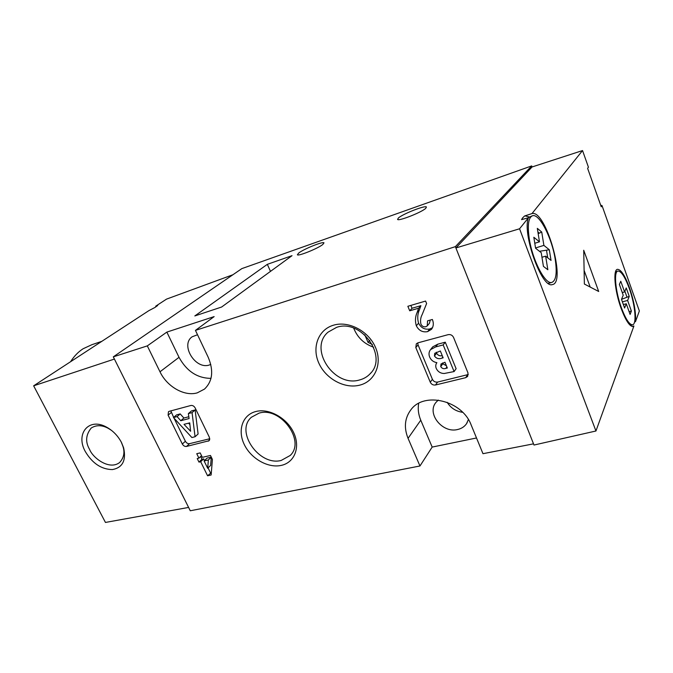 <?xml version="1.0" encoding="UTF-8"?>
<svg xmlns="http://www.w3.org/2000/svg" width="673" height="673" viewBox="0 0 673 673"><rect width="100%" height="100%" fill="white"/><g stroke="black" fill="none" stroke-linecap="round" stroke-linejoin="round"><path stroke-width="1.01" d="M617.747 271.11L615.543 271.724M629.28 288.406C625.074 277.04 621.33 271.244 618.041 271.026C613.591 271.101 615.307 291.216 621.389 307.754C625.612 318.968 629.305 324.647 632.46 324.807C637.037 324.613 635.161 304.549 629.28 288.406M621.507 299.334L629.247 296.381L627.615 300.461L622.382 301.832M627.615 300.461L631.383 311.052L630.096 314.451L626.285 303.784L624.594 308.015L621.499 299.359L623.223 295.211L619.379 284.435L620.767 281.247L624.578 291.947L626.243 287.943L629.247 296.381M624.578 291.947L622.281 292.562M632.46 324.807L630.416 325.311M626.933 296.995L624.88 291.232M626.285 303.784L623.358 304.549M631.383 311.052L629.087 311.641M632.014 326.455L633.916 326.01L632.898 326.531C629.541 326.371 625.621 320.323 621.129 308.402C614.642 290.795 612.825 269.393 617.562 269.318C621.061 269.553 625.049 275.72 629.516 287.817C634.126 301.512 636.111 312.81 635.48 321.686L639.35 310.976L602.007 205.534L601.25 206.796L587.613 168.334L588.438 167.215L582.54 150.559L531.981 213.585C545.643 209.278 566.775 283.249 552.289 284.595C541.874 288.843 521.912 233.422 528.448 217.749L519.564 228.778L595.95 430.998L633.916 326.01M528.448 217.749L521.592 219.625L522.559 217.959L524.578 215.991L531.754 213.644M529.087 216.891L524.932 215.873M583.718 250.255L584.374 284.04L598.692 291.485L583.718 250.255M635.48 321.686L634.572 321.963M595.95 430.998L534 445.038L455.907 247.967L532.082 166.963L531.695 165.911L455.377 246.638L533.521 443.844L482.978 453.695L471.117 424.873C462.124 400.342 423.973 391.358 410.883 409.798C404.7 418.118 403.758 427.624 408.057 438.333L419.96 465.985L190.274 510.773L113.308 356.85L147.311 345.888L159.989 371.79C167.013 386.714 184.495 396.691 197.273 392.855L204.474 389.103C212.575 381.339 213.829 370.739 208.218 357.304L195.448 330.384L455.377 246.638M582.54 150.559L532.082 166.963M519.564 228.778L455.907 247.967M602.007 205.534L600.711 205.273M590.187 287.06L584.105 270.411M532.091 215.882L527.876 217.901M555.175 259.071C551.953 238.023 539.494 213.56 532.637 215.705C528.49 217.261 527.346 224.816 529.214 238.36C532.343 259.971 545.18 284.637 551.725 282.45C556.1 280.75 557.252 272.96 555.175 259.071M545.643 256.161L547.839 269.747L543.422 266.382L541.227 252.686L535.582 248.244L533.832 237.266L539.477 241.826L537.315 228.357L541.731 232.034L543.893 245.393L549.294 249.75L551.044 260.409L545.643 256.161L541.958 257.271M543.893 245.393L535.531 247.95M549.294 249.75L539.452 251.29M548.192 283.299L549.521 283.081M547.721 257.801L546.552 250.583M539.477 241.826L534.791 243.273M538.164 233.674L541.731 232.034M537.895 232.017L538.972 232.9M281.095 465.43C267.871 468.324 250.836 458.498 244.198 444.357C237.359 430.266 242.549 414.82 255.833 411.523C269.015 407.998 287.077 418.034 293.748 432.798C300.621 447.52 294.412 462.755 281.095 465.43M259.071 413.129L251.408 417.252C234.801 431.317 259.24 466.431 281.213 460.441L290.223 455.453C305.828 441.017 280.481 406.332 259.071 413.129M359.66 385.166C344.534 389.078 325.715 378.781 318.817 363.084C311.708 347.453 318.236 329.644 333.455 325.21C348.555 320.525 368.636 331.023 375.534 347.487C382.668 363.891 374.878 381.498 359.66 385.166M336.635 327.339L328.054 332.151C308.167 348.757 334.237 387.841 359.601 379.942C363.757 378.857 367.265 376.796 370.116 373.776C388.388 356.589 361.165 318.531 336.635 327.339M322.746 244.543L323.999 242.852C323.099 241.228 304.078 248.875 298.778 252.964L297.373 254.773C298.114 256.463 317.69 248.589 322.746 244.543M425.698 208.369L426.438 207.006C425.353 205.08 403.034 213.821 398.45 217.943L397.575 219.423C398.441 221.442 421.424 212.432 425.698 208.369M353.712 328.163C357.447 337.535 364.085 343.886 373.633 347.201M468.4 419.548L466.473 423.797C464.353 426.758 461.384 428.676 457.547 429.525C442.422 433.488 426.455 413.508 435.953 402.42L438.258 400.09M462.688 412.322C455.932 411.371 450.75 408.031 447.15 402.303M210.784 364.455L209.353 364.985C195.448 369.948 180.044 344.87 192.158 336.786L197.517 334.75M113.308 356.85L241.851 268.611L531.695 165.911M420.919 324.108C421.979 326.279 423.628 327.145 425.866 326.725L427.254 325.9L427.557 320.836L432.369 319.473C433.858 323.191 433.555 326.481 431.46 329.341L427.591 331.629C422.585 332.538 418.825 330.594 416.318 325.782C414.947 321.055 415.241 316.554 417.201 312.264L418.631 308.209L409.722 310.808L407.855 306.291L425.588 301.058L426.606 303.557L422.223 314.459C420.6 317.454 420.162 320.676 420.919 324.108M169.226 411.329L168.46 411.725L168.107 415.165L182.333 444.02C183.409 445.846 184.806 446.653 186.514 446.443L209.135 440.722L209.438 437.416L195.153 407.939C194.051 406.055 192.621 405.239 190.854 405.491L169.226 411.329M417.941 342.835L416.318 343.819L415.813 347.579L430.274 382.214C431.418 384.384 433.168 385.309 435.498 384.99L465.682 377.671L467.651 376.417L468.004 372.977L453.568 337.459C452.391 335.188 450.582 334.254 448.151 334.658L417.941 342.835M210.472 455.47L212.399 459.423L211.145 474.995L207.57 475.769L200.689 461.737L198.981 462.124L197.223 458.532L198.922 458.136L196.752 453.703L200.167 452.904L202.346 457.346L210.472 455.47M188.364 413.601L191.452 410.934L195.136 409.95L198.098 433.984L195.069 436.752L191.889 437.534L173.474 417.546L177.092 416.587L180.785 420.726L189.096 418.556L188.364 413.601L192.057 412.625L195.069 436.752M173.474 417.546L176.604 414.879L180.213 413.92L183.88 418.034L188.827 416.738M170.849 410.892L173.651 417.386M174.021 418.143L185.386 441.252C186.463 443.061 187.843 443.869 189.55 443.658L209.816 438.737M430.543 349.624L432.705 346.873L437.795 344.181L445.274 342.187L456.117 368.686L454.09 371.563L444.18 373.507C440.512 373.406 437.871 371.715 436.247 368.442C435.423 366.289 435.633 364.371 436.886 362.671C433.446 362.049 431.031 360.164 429.643 357.026C428.575 354.234 428.878 351.769 430.543 349.624L435.65 346.923L443.171 344.929L454.09 371.563M417.756 342.885L418.042 344.862L432.403 379.311C433.547 381.473 435.28 382.39 437.601 382.071L468.299 374.524M147.311 345.888L166.854 332.1L214.149 316.604L195.448 330.384M267.332 264.338L194.825 315.94L221.627 307.023L292.023 255.673L267.332 264.338L270.487 271.387M418.673 403.363C417.697 408.923 418.396 414.534 420.76 420.196L432.175 447.074L476.509 437.98M432.175 447.074L419.96 465.985M166.854 332.1L179.018 357.313C186.699 371.244 197.357 378.26 210.986 378.361M364.791 334.843L368.013 342.338L372.337 344.458M369.822 340.412L368.013 342.338M447.335 368.022L444.962 362.251L441.008 363.984L440.731 366.608C441.976 368.518 443.675 369.115 445.837 368.392L447.335 368.022M443.145 357.826L440.335 350.995L434.741 353.308L434.464 355.975C436.39 358.608 438.905 359.323 442.001 358.12L443.145 357.826M435.65 346.923L437.795 344.181M443.171 344.929L445.274 342.187M442.598 362.924L442.826 363.765L446.418 365.776M440.731 366.608L442.826 363.765M442.001 358.12L442.817 357.026M436.348 352.231L436.6 353.199C437.887 355.378 439.78 356.21 442.27 355.689M434.464 355.975L436.6 353.199M184.007 424.343L190.602 431.258L189.727 422.871L184.007 424.343M192.057 412.625L195.136 409.95M180.785 420.726L183.88 418.034M177.092 416.587L180.213 413.92M188.558 423.174L189.912 424.596M427.254 325.9L429.458 323.267L430.249 320.07M432.537 327.692L429.786 328.971L427.591 331.629M429.786 328.971C424.798 329.888 421.062 327.953 418.581 323.166L416.318 325.782M418.581 323.166C417.218 318.464 417.512 313.98 419.472 309.715L420.894 305.677L418.631 308.209M420.894 305.677L412.036 308.268L409.722 310.808M412.036 308.268L410.841 305.407M211.33 472.665L207.57 475.769M210.489 472.85L208.075 467.92M204.491 460.584L203.65 458.877L200.689 461.737M203.65 458.877L201.95 459.264L198.981 462.124M201.95 459.264L200.613 456.53M201.521 455.655L198.922 458.136M207.705 468.29L210.632 465.396L211.288 457.152L207.065 458.086L204.112 460.955L207.705 468.29L208.352 459.987L204.112 460.955M211.28 457.127L208.352 459.987M111.625 430.468L108.05 428.213C101.833 424.949 96.222 424.882 91.217 428.028C85.732 434.867 85.193 442.01 89.618 449.463C92.706 457.783 109.295 470.604 119.659 462.494C123.899 457.808 124.976 452.391 122.89 446.233L121.233 442.01M121.493 442.506L123.647 447.898C126.331 460.458 122.57 467.685 112.366 469.586C101.404 469.375 92.403 463.386 85.345 451.608C75.241 433.782 88.828 417.134 106.544 427.136C112.929 430.653 117.91 435.776 121.493 442.506M156.885 306.122L155.699 306.19L157.701 305.475L155 307.426L148.834 310.665L33.65 385.814L105.451 522.441L188.608 507.434M70.581 361.721C74.08 356.219 78.245 351.895 83.09 348.765L91.932 344.677L101.808 341.346M232.934 274.735L166.542 299.115L155.699 306.19M114.418 359.062L33.65 385.814M420.76 420.196L408.057 438.333M179.018 357.313L159.989 371.79M418.042 344.862L415.813 347.579M467.642 374.752L465.682 377.671M437.601 382.071L435.498 384.99M432.403 379.311L430.274 382.214M171.262 412.515L168.107 415.165M209.715 439.78L208.201 441.21M189.55 443.658L186.514 446.443M185.386 441.252L182.333 444.02M445.837 368.392L446.897 366.936M419.472 309.715L417.201 312.264M525.058 215.848L531.981 213.585M548.924 283.249L551.725 282.45M467.247 422.518L466.473 423.797M290.786 454.822L290.223 455.453M370.974 372.8L370.116 373.776M122.881 446.233L123.647 447.898M108.042 428.221L106.544 427.136"/></g></svg>
